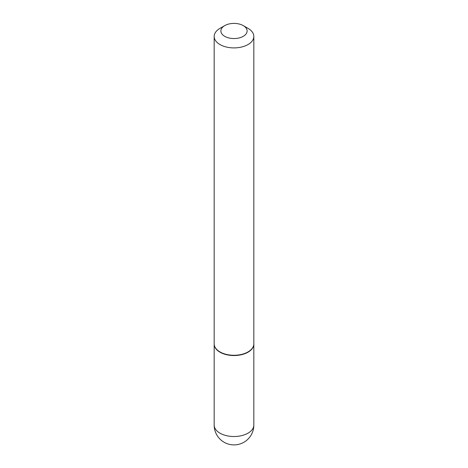 <?xml version="1.0" encoding="UTF-8"?>
<svg xmlns="http://www.w3.org/2000/svg" width="468" height="468" viewBox="0 0 468 468"><rect width="100%" height="100%" fill="white"/><g stroke="black" fill="none" stroke-linecap="round" stroke-linejoin="round"><path stroke-width="0.7" d="M214.168 343.962A19.831 11.448 0 0 0 214.168 344.097A19.831 11.448 0 0 0 219.978 352.193A19.831 11.448 0 0 0 241.587 354.68A19.831 11.448 0 0 0 253.831 344.097A19.831 11.448 0 0 0 253.831 343.962M224.728 25.617A13.116 7.57 0 0 0 224.728 36.328A13.116 7.57 0 0 0 243.272 36.328A13.116 7.57 0 0 0 243.272 25.617A13.116 7.57 0 0 0 224.728 25.617L219.978 28.361A19.831 11.448 0 0 0 214.168 36.457L214.168 343.822A19.831 11.448 0 0 0 219.978 351.918A19.831 11.448 0 0 0 219.978 351.924L220.212 352.059A19.498 11.255 0 0 0 247.788 352.059A19.498 11.255 0 0 0 247.905 351.989M219.978 351.924A19.831 11.448 0 0 0 248.022 351.918A19.831 11.448 0 0 0 253.831 343.822L253.831 36.457A19.831 11.448 0 0 0 248.022 28.361L243.272 25.617L248.022 28.361M214.168 36.457A19.831 11.448 0 0 0 219.978 44.554A19.831 11.448 0 0 0 241.587 47.034A19.831 11.448 0 0 0 253.831 36.457M253.831 425.067A19.831 19.831 0 0 1 243.916 442.242A19.831 19.831 0 0 1 214.168 425.067A19.831 11.448 0 0 0 219.978 433.163A19.831 11.448 0 0 0 248.022 433.163A19.831 11.448 0 0 0 253.831 425.067L253.831 344.097M214.168 425.067L214.168 344.097"/></g></svg>
